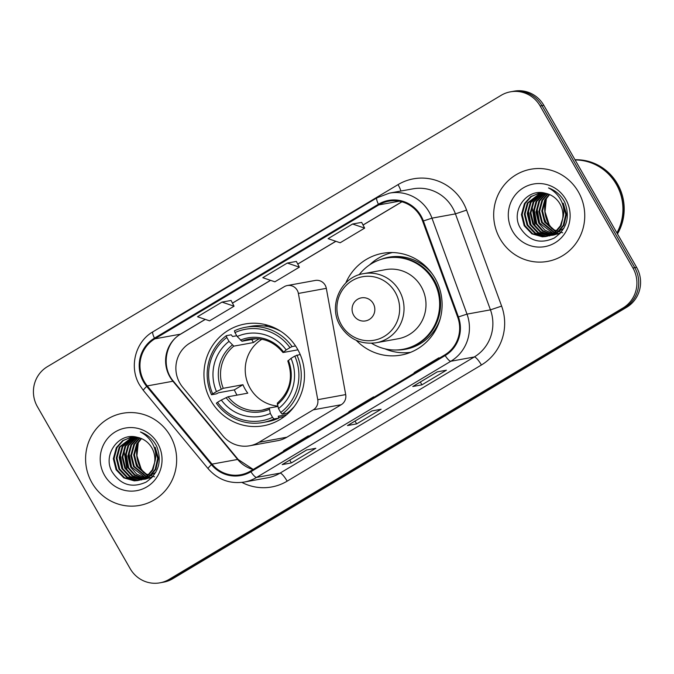 <?xml version="1.0" encoding="UTF-8"?>
<svg xmlns="http://www.w3.org/2000/svg" width="674" height="674" viewBox="0 0 674 674"><rect width="100%" height="100%" fill="white"/><g stroke="black" fill="none" stroke-linecap="round" stroke-linejoin="round"><path stroke-width="1.01" d="M179.84 383.11A29.277 28.426 -100.3 0 0 182.73 387.289L222.875 435.792A29.277 28.426 -100.3 0 0 249.717 445.775A29.277 28.426 -100.3 0 0 258.968 442.296L313.267 409.826A9.756 9.478 -100.3 0 0 317.757 399.69L298.38 293.443A9.756 9.478 -100.3 0 0 284.226 286.703L189.824 343.15A29.277 28.426 -100.3 0 0 179.84 383.11M356.285 340.345A51.721 50.221 -100.3 0 0 401.123 355.08A51.721 50.221 -100.3 0 0 435.101 278.337A51.721 50.221 -100.3 0 0 382.571 253.323A51.721 50.221 -100.3 0 0 345.821 282.937M407.467 352.645A51.721 50.221 -100.3 0 0 409.682 352.696M210.962 400.76A51.721 50.221 -100.3 0 0 263.492 425.774A51.721 50.221 -100.3 0 0 297.47 349.022A51.721 50.221 -100.3 0 0 244.94 324.009A51.721 50.221 -100.3 0 0 210.962 400.76M249.717 445.775L277.654 440.678A29.277 28.426 -100.3 0 0 286.905 437.199L341.204 404.729A9.756 9.478 -100.3 0 0 345.695 394.593L326.317 288.346A9.756 9.478 -100.3 0 0 315.247 280.451L287.309 285.54M391.417 252.531A51.721 50.221 -100.3 0 0 389.37 253.365M159.923 582.833L163.588 582.168A29.277 28.426 -100.3 0 0 172.83 578.688L626.626 307.319A29.277 28.426 -100.3 0 0 636.618 267.359L543.817 105.321A29.277 28.426 -100.3 0 0 514.077 91.167L512.248 91.504A29.277 28.426 -100.3 0 1 541.98 105.658A29.277 28.426 -100.3 0 0 512.248 91.504L510.412 91.832A29.277 28.426 -100.3 0 0 501.17 95.312L47.374 366.681A29.277 28.426 -100.3 0 0 37.382 406.641L130.183 568.679A29.277 28.426 -100.3 0 0 159.923 582.833A29.277 28.426 -100.3 0 0 169.174 579.354L622.97 307.993A29.277 28.426 -100.3 0 0 632.953 268.033L540.152 105.995A29.277 28.426 -100.3 0 0 510.412 91.832M161.752 582.496A29.277 28.426 -100.3 0 0 171.002 579.017L624.798 307.656A29.277 28.426 -100.3 0 0 634.782 267.696L541.98 105.658L634.782 267.696A29.277 28.426 -100.3 0 1 624.798 307.656L171.002 579.017A29.277 28.426 -100.3 0 1 161.752 582.496M91.95 482.778A46.835 45.487 -100.3 0 0 139.526 505.433A46.835 45.487 -100.3 0 0 170.303 435.926A46.835 45.487 -100.3 0 0 122.719 413.272A46.835 45.487 -100.3 0 0 91.95 482.778A46.835 45.487 -100.3 0 0 139.526 505.433A46.835 45.487 -100.3 0 0 170.303 435.926A46.835 45.487 -100.3 0 0 122.719 413.272A46.835 45.487 -100.3 0 0 91.95 482.778M500.032 238.748A46.835 45.487 -100.3 0 0 547.617 261.394A46.835 45.487 -100.3 0 0 578.393 191.888A46.835 45.487 -100.3 0 0 530.809 169.241A46.835 45.487 -100.3 0 0 500.032 238.748A46.835 45.487 -100.3 0 0 547.617 261.394A46.835 45.487 -100.3 0 0 578.393 191.888A46.835 45.487 -100.3 0 0 530.809 169.241A46.835 45.487 -100.3 0 0 500.032 238.748M144.194 381.459A31.223 30.322 79.7 0 1 154.843 338.837L378.805 204.913A31.223 30.322 79.7 0 1 388.671 201.197A31.223 30.322 79.7 0 1 422.682 221.224L457.705 317.201A31.223 30.322 79.7 0 1 444.764 354.903L250.509 471.059A31.223 30.322 79.7 0 1 240.643 474.774A31.223 30.322 79.7 0 1 212.007 464.125L147.277 385.916A31.223 30.322 79.7 0 1 144.194 381.459M143.545 381.855A32.007 31.08 -100.3 0 0 146.705 386.413L211.434 464.63A32.007 31.08 -100.3 0 0 250.897 471.741L445.152 355.577A32.007 31.08 -100.3 0 0 458.413 316.94L423.39 220.962A32.007 31.08 -100.3 0 0 378.417 204.239L154.456 338.163A32.007 31.08 -100.3 0 0 143.545 381.855M361.668 222.386L352.586 224.012L328.095 238.655L340.168 242.766L364.651 228.124L361.652 222.353M231.081 300.478L221.99 302.095L197.507 316.738L209.58 320.849L234.063 306.207L231.064 300.444M296.375 261.428L287.293 263.054L262.801 277.696L274.874 281.808L299.357 267.165L296.358 261.402M306.678 449.962L315.836 448.286L291.345 462.928L282.187 464.597L306.678 449.962M437.266 371.871L446.424 370.195L421.941 384.837L412.774 386.514L437.266 371.871M371.972 410.913L381.13 409.244L356.639 423.887L347.481 425.555L371.972 410.913M356.639 423.887L355.029 421.073M372.048 410.896L347.624 425.505A7.81 1.752 -120.9 0 1 347.481 425.555M421.941 384.837L420.323 382.032M437.342 371.854L412.918 386.455A7.81 1.752 -120.9 0 1 412.774 386.514M291.345 462.928L289.736 460.115M306.754 449.946L282.33 464.546A7.81 1.752 -120.9 0 1 282.187 464.597M287.293 263.054L299.357 267.165M221.99 302.095L234.063 306.207M352.586 224.012L364.651 228.124M372.798 397.938L373.623 396.843L349.14 411.485L348.315 412.581M373.623 396.843L373.893 397.281M307.504 436.979L308.33 435.884L283.847 450.527L283.021 451.622M308.33 435.884L308.599 436.322M438.092 358.888L438.917 357.801L414.434 372.436L413.609 373.531M438.917 357.801L439.195 358.231M147.589 475.836L136.451 466.046L133.696 454.984L136.696 443.922L141.102 438.445M147.909 475.549L137.176 465.919L134.429 454.857L137.42 443.787L141.506 438.606M151.802 477.672L151.305 477.664M150.934 477.655L149.788 477.571M149.401 477.529L148.246 477.352M147.85 477.276L146.679 477.007M146.283 476.897L133.536 466.576L130.79 455.514L133.789 444.452L139.518 437.873M146.612 476.644L134.269 466.442L131.514 455.388L134.514 444.318L139.906 437.999M144.944 477.807L136.603 474.041L130.63 467.107L127.883 456.045L130.882 444.983L137.951 437.443M151.372 477.992L150.251 478.06M149.881 478.068L148.752 478.051M148.373 478.034L147.218 477.925M146.839 477.874L145.677 477.681M145.281 477.596L131.354 466.972L128.608 455.91L131.607 444.848L138.338 437.536M143.587 478.591L134.362 475.06L127.723 467.638L124.976 456.576L127.967 445.514L136.468 437.114M143.933 478.405L134.918 474.808L128.448 467.503L125.701 456.441L128.7 445.379L136.83 437.19M152.543 476.88L145.567 479.104M145.196 479.147L144.084 479.239M143.714 479.256L142.585 479.256M142.206 479.248L132.138 476.038L124.816 468.169L122.07 457.107L125.061 446.045L135.103 436.87M142.551 479.088L132.694 475.802L125.541 468.034L122.794 456.972L125.785 445.91L135.44 436.921M155.812 472.272L143.756 479.467M140.807 479.787L129.602 476.804L121.91 468.7L119.155 457.638L122.154 446.576L133.856 436.727M141.152 479.661L130.326 476.67L122.634 468.565L119.888 457.503L122.879 446.441L134.151 436.752M154.447 447.426L157.682 458.404L155.163 469.382L149.249 476.324L140.849 479.998M139.383 480.208L137.201 480.326L126.695 477.335L118.995 469.23L116.248 458.168L119.247 447.106L132.879 436.659M155.172 447.292L158.407 458.269L155.896 469.247L149.973 476.189L141.574 479.871M139.737 480.115L137.926 480.191L127.42 477.2L119.728 469.096L116.973 458.034L119.972 446.972L133.081 436.668M154.573 462.735A22.057 21.425 -100.3 0 0 151.861 447.898A22.057 21.425 -100.3 0 0 137.243 437.291C118.666 431.832 102.423 455.017 111.918 471.514C120.562 484.977 131.986 488.481 146.191 482.045C158.719 473.156 162.215 461.235 156.68 446.289L155.896 444.832C152.248 438.614 147.084 434.326 140.419 431.958C146.62 435.219 151.094 440.029 153.84 446.39C156.073 451.875 156.317 457.317 154.573 462.735L152.257 469.913L146.334 476.855L137.934 480.528L134.294 480.857L123.78 477.866L116.088 469.761L113.342 458.699L116.341 447.629L122.66 440.611L132.82 436.659M155.5 458.826L152.99 469.778L147.067 476.72L137.934 480.528M138.296 480.461L135.019 480.722L124.513 477.731L116.821 469.626L114.066 458.564L117.065 447.502L123.232 440.594L131.843 436.803M154.573 476.821L145.036 473.586L137.841 466.341L134.682 458.514M104.512 475.263A31.821 30.894 -100.3 0 0 146.881 486.864A31.821 30.894 -100.3 0 0 157.733 443.433A31.821 30.894 -100.3 0 0 115.364 431.832A31.821 30.894 -100.3 0 0 104.512 475.263M127.715 471.286L127.024 470.098L123.915 450.139M122.895 469.028L120.191 454.04M128.709 467.967L126.004 452.979M131.615 467.436L128.911 452.448M261.891 339.241A36.101 35.065 -100.3 0 0 250.121 388.19A36.101 35.065 -100.3 0 0 277.755 406.077M286.669 414.695L278.236 416.237L278.884 418.082L273.989 418.975L272.557 417.366A46.447 45.107 -100.3 0 1 217.542 402.294L221.316 400.036A41.956 40.752 -100.3 0 0 270.316 413.457L269.246 408.014L277.865 406.447M237.037 395.124A46.354 45.015 79.7 0 1 236.515 394.231A46.354 45.015 79.7 0 1 234.316 389.884L218.511 392.765L216.421 393.86L211.526 394.753L212.706 393.86A46.447 45.107 -100.3 0 1 226.801 337.463L229.034 341.373A41.956 40.752 -100.3 0 0 216.48 391.602L223.271 388.308L242.943 384.719A36.101 35.065 -100.3 0 0 245.083 389.109A36.101 35.065 -100.3 0 0 247.779 393.161L228.098 396.75L221.316 400.036M226.801 337.463L226.287 335.686L231.182 334.793L232.572 336.503L236.768 335.745M280.763 331.296A48.402 47.003 -100.3 0 0 250.433 326.385L245.538 327.278A48.402 47.003 -100.3 0 0 234.442 330.808L234.956 332.585A46.447 45.107 -100.3 0 1 289.98 347.649L292.078 346.588A48.402 47.003 -100.3 0 0 245.538 327.278M300.174 354.431L294.808 356.091A46.447 45.107 -100.3 0 1 280.721 412.488L282.145 414.097L287.048 413.204A48.402 47.003 -100.3 0 0 294.437 406.312M217.542 402.294L216.354 403.195A48.402 47.003 -100.3 0 0 262.902 422.505L267.797 421.612A48.402 47.003 -100.3 0 0 278.884 418.082M292.078 346.588L295.574 345.947M282.145 414.097A48.402 47.003 -100.3 0 0 296.905 355.029M262.902 422.505A48.402 47.003 -100.3 0 0 273.989 418.975M289.98 347.649L286.197 349.907A41.956 40.752 -100.3 0 0 237.197 336.495L234.956 332.585M280.721 412.488L278.48 408.579A41.956 40.752 -100.3 0 0 291.033 358.349L294.808 356.091M270.316 413.457L272.557 417.366M237.197 336.495L241.966 341.255L256.558 338.601M297.925 349.823L283.114 352.527L286.197 349.907M287.79 360.944C293.468 377.634 289.972 391.72 277.292 403.187L278.48 408.579M291.033 358.349L287.941 360.969M283.114 352.527L283.51 351.954A37.533 36.447 -100.3 0 0 240.441 340.159M228.098 396.75A36.101 35.065 -100.3 0 0 262.085 410.154L269.246 408.014M290.149 410.668L290.983 410.517M226.287 335.686A48.402 47.003 -100.3 0 0 211.526 394.753M216.48 391.602L212.706 393.86M251.722 339.477L253.483 342.552L233.811 346.141L229.034 341.373M253.483 342.552A36.101 35.065 79.7 0 1 259.22 338.811M242.943 384.719L234.316 389.884M283.577 417.147A50.744 49.278 79.7 0 1 282.414 416.861M265.792 325.668A50.744 49.278 79.7 0 1 266.778 324.994M373.244 303.519A11.711 11.374 -100.3 0 0 357.65 299.256A11.711 11.374 -100.3 0 0 353.656 315.238A11.711 11.374 -100.3 0 0 369.251 319.51A11.711 11.374 -100.3 0 0 373.244 303.519M376.202 342.763L398.149 338.761A35.132 34.113 -100.3 0 0 421.233 286.635A35.132 34.113 -100.3 0 0 385.545 269.642L363.598 273.644C340.842 276.862 327.825 305.954 340.21 325.744C348.753 339.081 360.75 344.759 376.202 342.763A35.132 34.113 -100.3 0 0 399.278 290.637A35.132 34.113 -100.3 0 0 363.598 273.644M371.601 343.277A46.354 45.015 -100.3 0 0 402.909 349.301A46.354 45.015 -100.3 0 0 433.365 280.519A46.354 45.015 -100.3 0 0 386.278 258.1A46.354 45.015 -100.3 0 0 359.116 274.781M402.909 349.301L403.827 349.132A46.354 45.015 -100.3 0 0 434.283 280.35A46.354 45.015 -100.3 0 0 387.196 257.931L386.278 258.1M410.685 352.308A50.744 49.278 79.7 0 1 384.921 348.829M369.622 264.89A50.744 49.278 79.7 0 1 392.495 252.548M616.895 232.934A48.789 47.382 -100.3 0 0 616.314 184.297A48.789 47.382 -100.3 0 0 575.099 159.957M617.005 233.12A48.789 47.382 -100.3 0 0 616.541 184.255A48.789 47.382 -100.3 0 0 575.082 159.915M617.468 233.929A48.789 47.382 -100.3 0 0 617.578 184.069A48.789 47.382 -100.3 0 0 574.981 159.746M555.679 231.805L544.533 222.016L541.786 210.954L544.786 199.892L549.192 194.407M555.999 231.519L545.266 221.881L542.511 210.819L545.51 199.757L549.596 194.575M559.892 233.642L559.395 233.634M559.016 233.625L557.878 233.541M557.491 233.499L556.336 233.322M555.94 233.246L554.769 232.977M554.373 232.867L541.626 222.546L538.88 211.484L541.879 200.422L547.6 193.842M554.702 232.614L542.359 222.412L539.604 211.35L542.604 200.288L547.996 193.969M553.034 233.777L544.693 230.011L538.72 223.077L535.973 212.015L538.964 200.953L546.041 193.413M559.462 233.962L558.342 234.03M557.971 234.038L556.842 234.021M556.463 233.996L555.309 233.895M554.929 233.844L553.758 233.651M553.371 233.566L539.444 222.942L536.698 211.88L539.697 200.818L546.429 193.505M551.677 234.56L542.452 231.03L535.813 223.608L533.067 212.546L536.057 201.484L544.558 193.076M552.014 234.375L543.008 230.778L536.538 223.473L533.791 212.411L536.79 201.349L544.912 193.16M560.633 232.842L553.657 235.074M553.287 235.116L552.174 235.209M551.804 235.218L550.675 235.226M550.296 235.209L540.228 232.008L532.907 224.139L530.152 213.077L533.151 202.015L543.193 192.84M550.641 235.058L540.775 231.763L533.631 224.004L530.885 212.942L533.875 201.88L543.53 192.89M563.902 228.242L551.846 235.437M548.889 235.748L537.692 232.774L530 224.669L527.245 213.607L530.244 202.537L541.947 192.697M549.243 235.63L538.416 232.64L530.724 224.535L527.978 213.473L530.969 202.411L542.241 192.722M562.537 203.396L565.772 214.374L563.253 225.343L557.339 232.294L548.939 235.967M547.473 236.178L545.291 236.296L534.777 233.305L527.085 225.2L524.338 214.138L527.338 203.068L540.969 192.629M563.262 203.262L566.497 214.239L563.986 225.217L558.064 232.159L549.664 235.833M547.827 236.085L546.016 236.161L535.51 233.17L527.818 225.065L525.063 214.003L528.062 202.941L541.171 192.638M562.664 218.705A22.057 21.425 -100.3 0 0 559.951 203.868A22.057 21.425 -100.3 0 0 545.333 193.261C526.748 187.802 510.513 210.987 520.008 227.475C528.652 240.938 540.076 244.451 554.281 238.015C566.809 229.126 570.305 217.205 564.77 202.251L563.986 200.801C560.338 194.584 555.174 190.295 548.51 187.928C554.71 191.189 559.184 195.999 561.931 202.36C564.163 207.845 564.408 213.287 562.664 218.705L560.347 225.874L554.424 232.825L546.024 236.498L542.385 236.818L531.87 233.836L524.178 225.731L521.432 214.669L524.431 203.599L530.741 196.581L540.91 192.629M563.59 214.795L561.08 225.748L555.157 232.69L546.024 236.498M546.387 236.431L543.109 236.692L532.603 233.701L524.903 225.596L522.156 214.534L525.156 203.472L531.323 196.564L539.933 192.764M562.664 232.791L553.127 229.556L545.923 222.31L542.772 214.484M512.602 231.233A31.821 30.894 -100.3 0 0 554.972 242.834A31.821 30.894 -100.3 0 0 565.823 199.403A31.821 30.894 -100.3 0 0 523.454 187.802A31.821 30.894 -100.3 0 0 512.602 231.233M535.805 227.256L535.105 226.068L532.005 206.109M530.986 224.998L528.281 210.01M536.799 223.937L534.094 208.948M539.706 223.406L537.001 208.418M258.968 442.296L286.905 437.199M313.267 409.826L341.204 404.729M317.757 399.69L345.695 394.593M298.38 293.443L326.317 288.346M172.83 578.688L169.174 579.354M543.817 105.321L540.152 105.995M636.618 267.359L632.953 268.033M626.626 307.319L622.97 307.993M154.843 338.837L180.489 334.161A31.223 30.322 -100.3 0 0 169.84 376.783A31.223 30.322 -100.3 0 0 172.923 381.24L237.652 459.449A31.223 30.322 -100.3 0 0 253.112 469.508M168.449 322.509A48.789 47.382 79.7 0 1 174.086 318.549L398.039 184.625A9.756 2.191 -120.9 0 1 400.878 191.037M398.039 184.625A48.789 47.382 79.7 0 1 463.013 202.419A48.789 47.382 79.7 0 1 466.593 210.12L501.625 306.097A48.789 47.382 79.7 0 1 481.404 364.996L287.149 481.16A48.789 47.382 79.7 0 1 241.907 482.407M423.39 220.962L431.975 218.157L455.43 213.877A39.033 37.904 -100.3 0 0 452.566 207.718A39.033 37.904 -100.3 0 0 412.918 188.846L389.471 193.118A39.033 37.904 79.7 0 1 431.975 218.157L467.006 314.126A39.033 37.904 79.7 0 1 450.83 361.256L256.575 477.411A9.756 2.191 -120.9 0 1 250.897 471.741M378.417 204.239A9.756 2.191 -120.9 0 1 376.96 197.827L153.006 331.751C135.221 341.769 128.81 367.212 139.56 384.93L143.393 390.482A9.756 1.163 -39.6 0 1 146.705 386.413M445.152 355.577A9.756 2.191 59.1 0 0 450.83 361.256L474.277 356.976A39.033 37.904 -100.3 0 0 490.453 309.855L455.43 213.877L466.593 210.12M458.413 316.94L467.006 314.126L490.453 309.855L501.625 306.097M143.393 390.482L208.131 468.691A9.756 1.163 -39.6 0 1 211.434 464.63M287.149 481.16A9.756 2.191 -120.9 0 0 280.022 473.14L256.575 477.411A39.033 37.904 79.7 0 1 244.241 482.053L267.696 477.782A39.033 37.904 -100.3 0 0 280.022 473.14L474.277 356.976A9.756 2.191 -120.9 0 1 481.404 364.996M153.006 331.751A9.756 2.191 59.1 0 0 154.456 338.163M174.086 318.549A9.756 2.191 -120.9 0 1 174.33 318.996M378.805 204.913L399.21 201.189M401.847 201.787L363.033 225.006M335.812 241.284L297.739 264.048M270.518 280.325L232.437 303.098M205.225 319.366L180.489 334.161A17.566 3.934 -120.9 0 0 180.809 334.043C165.248 342.409 160.976 367.254 173.496 381.324A17.566 2.098 140.4 0 0 172.923 381.24L147.277 385.916M212.007 464.125L237.652 459.449A17.566 2.098 140.4 0 1 238.225 459.542L253.222 469.441M138.069 442.717A31.821 30.894 -100.3 0 0 140.917 468.624A31.821 30.894 -100.3 0 0 143.629 472.626M262.085 410.154A36.101 35.065 -100.3 0 0 269.145 408.065M277.309 404.535A37.533 36.447 -100.3 0 0 288.337 360.388M226.085 397.618A37.533 36.447 -100.3 0 0 269.153 409.413M282.962 352.51C273.947 341.6 262.666 337.135 249.127 339.115A36.101 35.065 -100.3 0 0 241.966 341.255M232.286 345.037A37.533 36.447 -100.3 0 0 221.249 389.176M233.811 346.141A36.101 35.065 -100.3 0 0 223.271 388.308M395.267 292.356A32.268 31.341 -100.3 0 0 352.291 280.586A32.268 31.341 -100.3 0 0 341.288 324.641A32.268 31.341 -100.3 0 0 384.264 336.41A32.268 31.341 -100.3 0 0 395.267 292.356M432.295 273.956A46.784 45.436 -100.3 0 0 380.363 259.616M396.834 349.974A46.784 45.436 -100.3 0 0 440.375 318.229M546.159 198.687A31.821 30.894 -100.3 0 0 549.007 224.594A31.821 30.894 -100.3 0 0 551.72 228.596M208.131 468.691C217.871 479.711 229.91 484.159 244.241 482.053M389.471 193.118L376.96 197.827M173.496 381.324L238.225 459.542M401.931 201.812L363.059 225.057M335.888 241.309L297.765 264.107M270.594 280.35L232.471 303.148M205.3 319.392L180.809 334.043M138.296 442.388L136.923 455.784L141.077 468.641L143.966 472.87M267.822 325.298L264.115 325.972M284.445 416.49L278.733 417.535M546.387 198.35L545.013 211.754L549.158 224.611L552.048 228.84"/></g></svg>
